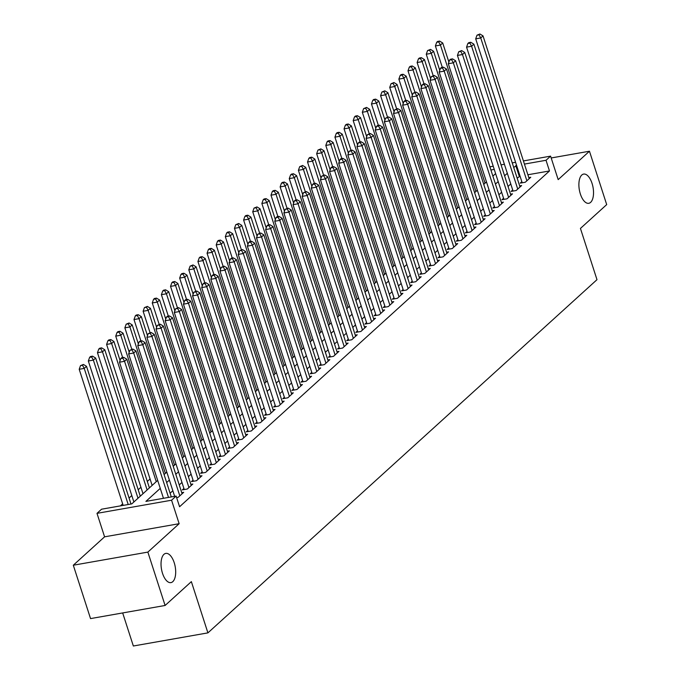 <?xml version="1.0" encoding="UTF-8"?>
<svg xmlns="http://www.w3.org/2000/svg" width="680" height="680" viewBox="0 0 680 680"><rect width="100%" height="100%" fill="white"/><g stroke="black" fill="none" stroke-linecap="round" stroke-linejoin="round"><path stroke-width="1.02" d="M580.363 193.995A14.832 6.961 -100 0 1 583.635 174.08A14.832 6.961 -100 0 1 592.05 183.387A14.832 6.961 -100 0 1 588.778 203.303A14.832 6.961 -100 0 1 580.363 193.995M162.511 573.317A14.832 6.961 -100 0 1 165.793 553.401A14.832 6.961 -100 0 1 174.207 562.7A14.832 6.961 -100 0 1 170.935 582.615A14.832 6.961 -100 0 1 162.511 573.317M122.672 612.943L133.348 646L207.91 632.876L596.989 279.675L580.439 228.438L606.696 204.603L589.458 151.224L551.183 157.964M207.91 632.876L191.361 581.638L165.104 605.472L90.542 618.596L73.304 565.225L147.866 552.101L179.146 523.702L171.564 500.216L96.993 513.349L101.566 509.201L131.793 503.88L157.675 480.377M179.146 523.702L104.584 536.826L73.304 565.225M104.584 536.826L96.993 513.349M150.059 478.975L147.331 481.457M140.93 487.271L138.193 489.753M131.793 495.558L129.064 498.04M122.663 503.854L120.428 505.877M165.104 605.472L147.866 552.101M521.832 181.67L520.234 183.124L525.274 182.24L530.757 177.259L528.802 177.607M512.703 189.966L511.105 191.411L516.137 190.528L521.619 185.555L519.664 185.895M503.565 198.254L501.967 199.707L507.008 198.823L512.49 193.843L510.535 194.191M494.437 206.55L492.838 207.995L497.87 207.111L503.353 202.138L501.398 202.478M485.299 214.838L483.701 216.291L488.741 215.398L494.224 210.426L492.269 210.774M476.17 223.125L474.572 224.578L479.604 223.695L485.087 218.722L483.131 219.062M467.033 231.421L465.435 232.875L470.475 231.982L475.958 227.009L474.002 227.35M457.904 239.708L456.305 241.162L461.337 240.278L466.82 235.297L464.865 235.645M448.766 248.004L447.168 249.45L452.208 248.565L457.691 243.593L455.736 243.933M439.637 256.292L438.039 257.745L443.071 256.853L448.554 251.88L446.598 252.229M430.5 264.588L428.901 266.033L433.942 265.149L439.425 260.176L437.469 260.517M421.37 272.875L419.773 274.329L424.804 273.436L430.287 268.464L428.332 268.812M412.233 281.163L410.635 282.616L415.675 281.732L421.158 276.751L419.203 277.1M403.104 289.459L401.506 290.904L406.538 290.02L412.021 285.048L410.065 285.387M393.966 297.747L392.368 299.2L397.409 298.316L402.892 293.335L400.936 293.683M384.837 306.043L383.24 307.488L388.272 306.603L393.754 301.631L391.799 301.971M375.7 314.33L374.102 315.784L379.142 314.891L384.625 309.918L382.67 310.267M366.571 322.618L364.973 324.071L370.005 323.187L375.488 318.214L373.532 318.554M357.433 330.913L355.835 332.367L360.876 331.475L366.358 326.502L364.403 326.85M348.304 339.201L346.707 340.654L351.738 339.771L357.221 334.789L355.266 335.138M339.167 347.497L337.569 348.942L342.609 348.058L348.092 343.085L346.137 343.425M330.038 355.784L328.44 357.238L333.472 356.354L338.954 351.373L337 351.721M320.9 364.08L319.302 365.525L324.343 364.642L329.825 359.669L327.87 360.009M311.772 372.368L310.173 373.822L315.205 372.929L320.688 367.957L318.733 368.305M302.634 380.655L301.036 382.109L306.076 381.225L311.559 376.252L309.604 376.592M293.505 388.951L291.907 390.405L296.939 389.512L302.422 384.54L300.466 384.88M284.368 397.239L282.769 398.692L287.81 397.808L293.293 392.827L291.337 393.176M275.238 405.535L273.64 406.98L278.673 406.096L284.155 401.124L282.2 401.464M266.101 413.822L264.503 415.276L269.543 414.383L275.026 409.411L273.071 409.76M256.972 422.118L255.374 423.563L260.406 422.679L265.889 417.707L263.933 418.047M247.834 430.406L246.236 431.859L251.277 430.967L256.76 425.995L254.804 426.343M238.705 438.693L237.107 440.147L242.139 439.263L247.622 434.282L245.667 434.63M229.568 446.989L227.97 448.443L233.01 447.55L238.493 442.578L236.538 442.918M220.439 455.277L218.841 456.731L223.873 455.846L229.355 450.865L227.4 451.214M211.302 463.573L209.703 465.018L214.744 464.134L220.226 459.162L218.272 459.502M202.172 471.861L200.575 473.314L205.606 472.421L211.089 467.449L209.134 467.798M193.035 480.148L191.437 481.601L196.477 480.717L201.96 475.745L200.005 476.085M183.906 488.444L182.308 489.897L187.34 489.005L192.822 484.033L190.868 484.381M176.613 497.581L178.211 497.301L183.694 492.32L181.738 492.668M160.259 488.367L145.903 501.398L176.129 496.077L179.579 506.744L549.474 170.96L527.875 174.76M520.047 176.137L517.165 178.168M510.765 183.974L508.037 186.456M501.636 192.27L498.899 194.752M492.498 200.557L489.77 203.04M483.369 208.853L480.633 211.327M474.232 217.141L471.504 219.623M465.103 225.428L462.366 227.91M455.965 233.725L453.237 236.206M446.837 242.012L444.1 244.494M437.699 250.308L434.971 252.79M428.57 258.596L425.833 261.077M419.433 266.892L416.704 269.365M410.303 275.179L407.567 277.661M401.166 283.466L398.438 285.949M392.037 291.762L389.3 294.245M382.899 300.05L380.171 302.532M373.771 308.346L371.034 310.828M364.633 316.633L361.904 319.115M355.504 324.929L352.767 327.403M346.366 333.217L343.638 335.699M337.238 341.504L334.5 343.986M328.1 349.8L325.372 352.282M318.971 358.088L316.234 360.57M309.833 366.384L307.105 368.857M300.704 374.671L297.968 377.153M291.567 382.959L288.839 385.441M282.438 391.255L279.701 393.737M273.3 399.543L270.572 402.024M264.172 407.839L261.435 410.32M255.034 416.126L252.305 418.608M245.905 424.422L243.168 426.896M236.768 432.709L234.039 435.192M227.638 440.997L224.901 443.479M218.501 449.293L215.772 451.775M209.372 457.581L206.635 460.062M200.234 465.877L197.506 468.358M191.106 474.164L188.369 476.646M181.968 482.46L179.239 484.933M172.839 490.748L170.102 493.229M523.413 160.922L550.596 156.136L558.178 179.622L589.458 151.224M550.596 156.136L546.023 160.284L524.433 164.084M549.474 170.96L546.023 160.284M176.129 496.077L171.564 500.216M489.881 166.829L493.229 166.234M501.058 164.857L504.398 164.271M512.236 162.894L515.576 162.299M494.25 169.396L490.9 169.992M164.076 474.572L166.812 472.09M173.213 466.276L175.941 463.802M182.342 457.988L185.079 455.506M191.48 449.701L194.208 447.219M200.608 441.405L203.345 438.923M209.746 433.118L212.475 430.635M218.875 424.822L221.612 422.339M228.012 416.534L230.741 414.052M237.142 408.238L239.878 405.764M246.279 399.95L249.007 397.469M255.408 391.663L258.145 389.181M264.546 383.367L267.274 380.885M273.675 375.079L276.411 372.598M282.812 366.784L285.541 364.31M291.941 358.496L294.678 356.014M301.078 350.208L303.807 347.726M310.207 341.912L312.945 339.43M319.345 333.625L322.074 331.143M328.474 325.329L331.211 322.847M337.611 317.041L340.34 314.56M346.74 308.745L349.477 306.272M355.878 300.458L358.606 297.976M365.007 292.171L367.744 289.688M374.144 283.875L376.873 281.392M383.274 275.587L386.01 273.105M392.411 267.291L395.139 264.809M401.54 259.003L404.277 256.522M410.677 250.707L413.406 248.234M419.806 242.42L422.543 239.938M428.944 234.132L431.673 231.65M438.073 225.837L440.81 223.354M447.21 217.549L449.939 215.067M456.339 209.253L459.077 206.78M465.477 200.965L468.206 198.483M474.606 192.669L477.343 190.196M483.743 184.382L486.472 181.9M492.873 176.094L495.61 173.612M516.596 165.461L513.723 167.493M507.322 173.306L504.585 175.78M498.185 181.594L495.456 184.076M489.056 189.881L486.319 192.363M479.918 198.178L477.19 200.659M470.789 206.465L468.052 208.947M461.652 214.761L458.923 217.234M452.523 223.049L449.786 225.53M443.385 231.336L440.657 233.818M434.256 239.632L431.519 242.114M425.119 247.919L422.39 250.401M415.99 256.216L413.253 258.697M406.852 264.503L404.124 266.985M397.724 272.799L394.986 275.273M388.586 281.087L385.857 283.569M379.457 289.374L376.72 291.856M370.32 297.67L367.591 300.152M361.19 305.957L358.453 308.44M352.053 314.253L349.325 316.736M342.924 322.541L340.187 325.023M333.786 330.837L331.058 333.31M324.657 339.125L321.921 341.606M315.52 347.412L312.791 349.894M306.391 355.708L303.654 358.19M297.253 363.995L294.525 366.477M288.125 372.291L285.387 374.765M278.987 380.579L276.258 383.061M269.858 388.875L267.121 391.349M260.721 397.162L257.992 399.644M251.591 405.45L248.854 407.932M242.454 413.746L239.725 416.228M233.325 422.034L230.588 424.515M224.188 430.329L221.459 432.803M215.058 438.617L212.321 441.099M205.921 446.904L203.192 449.387M196.792 455.2L194.055 457.683M187.655 463.488L184.926 465.97M178.525 471.784L175.788 474.266M169.388 480.071L166.659 482.554M519.248 176.281L515.797 165.606M168.504 497.42L124.542 361.309L126.829 359.244L171.3 496.927M163.464 498.304L119.501 362.202L124.542 361.309L122.825 358.181L123.734 357.349L121.72 357.705L120.802 358.538L122.825 358.181M120.802 358.538L119.501 362.202M126.829 359.244L123.734 357.349M130.994 504.016L86.522 366.333L84.235 368.407L79.203 369.291L123.156 505.401M82.518 365.279L83.428 364.446L80.503 365.627L82.518 365.279L84.235 368.407L128.197 504.509M83.428 364.446L86.522 366.333M79.203 369.291L80.503 365.627M179.809 495.848L133.68 353.022L135.957 350.948L182.095 493.773M174.641 496.332L128.639 353.906L133.68 353.022L131.954 349.894L132.863 349.061L129.94 350.243L131.954 349.894M129.94 350.243L128.639 353.906M135.957 350.948L132.863 349.061M188.938 487.56L142.808 344.734L145.095 342.661L191.225 485.486M184.263 489.549L137.768 345.618L142.808 344.734L141.091 341.598L142.001 340.774L139.987 341.122L139.069 341.955L141.091 341.598M139.069 341.955L137.768 345.618M145.095 342.661L142.001 340.774M198.076 479.264L151.946 336.438L154.224 334.365L200.362 477.19M193.392 481.262L146.906 337.322L151.946 336.438L150.22 333.31L151.13 332.477L148.206 333.659L150.22 333.31M148.206 333.659L146.906 337.322M154.224 334.365L151.13 332.477M207.204 470.976L161.075 328.151L163.362 326.077L209.491 468.902M202.53 472.965L156.034 329.035L161.075 328.151L159.358 325.014L160.268 324.19L157.335 325.372L159.358 325.014M157.335 325.372L156.034 329.035M163.362 326.077L160.268 324.19M140.275 496.179L95.65 358.046L93.372 360.12L88.332 361.003L133.875 501.993M91.647 356.983L92.565 356.159L90.542 356.507L89.632 357.34L91.647 356.983L93.372 360.12L137.989 498.253M92.565 356.159L95.65 358.046M88.332 361.003L89.632 357.34M149.405 487.892L104.788 349.75L102.502 351.824L97.469 352.716L143.004 493.706M100.784 348.695L101.694 347.863L99.679 348.219L98.77 349.052L100.784 348.695L102.502 351.824L147.118 489.965M101.694 347.863L104.788 349.75M97.469 352.716L98.77 349.052M120.088 360.553L113.917 341.462L111.639 343.536L106.599 344.42L152.142 485.41M109.913 340.399L110.831 339.575L108.808 339.932L107.899 340.756L109.913 340.399L111.639 343.536L156.256 481.669M110.831 339.575L113.917 341.462M106.599 344.42L107.899 340.756M129.226 352.265L123.055 333.175L120.768 335.24L115.736 336.132L122.646 357.544M119.051 332.112L119.96 331.279L117.946 331.636L117.036 332.469L119.051 332.112L120.768 335.24L165.385 473.382M119.96 331.279L123.055 333.175M115.736 336.132L117.036 332.469M216.342 462.68L170.213 319.855L172.49 317.781L218.628 460.606M211.658 464.678L165.172 320.748L170.213 319.855L168.487 316.727L169.396 315.894L167.382 316.251L166.472 317.084L168.487 316.727M166.472 317.084L165.172 320.748M172.49 317.781L169.396 315.894M138.355 343.978L132.183 324.878L129.906 326.952L124.865 327.837L131.784 349.256M128.18 323.825L129.098 322.991L126.166 324.173L128.18 323.825L129.906 326.952L174.522 465.094M129.098 322.991L132.183 324.878M124.865 327.837L126.166 324.173M225.471 454.393L179.341 311.567L181.628 309.493L227.757 452.319M220.796 456.382L174.301 312.451L179.341 311.567L177.624 308.431L178.534 307.606L175.601 308.788L177.624 308.431M175.601 308.788L174.301 312.451M181.628 309.493L178.534 307.606M147.492 335.682L141.321 316.591L139.034 318.665L134.002 319.549L140.913 340.96M137.317 315.528L138.227 314.704L136.213 315.052L135.303 315.885L137.317 315.528L139.034 318.665L183.651 456.798M138.227 314.704L141.321 316.591M134.002 319.549L135.303 315.885M234.608 446.097L188.479 303.272L190.757 301.206L236.895 444.031M229.925 448.094L183.439 304.164L188.479 303.272L186.754 300.144L187.663 299.319L185.648 299.668L184.739 300.5L186.754 300.144M184.739 300.5L183.439 304.164M190.757 301.206L187.663 299.319M156.621 327.394L150.45 308.295L148.172 310.369L143.131 311.253L150.05 332.673M146.446 307.241L147.364 306.408L144.432 307.589L146.446 307.241L148.172 310.369L192.788 448.511M147.364 306.408L150.45 308.295M143.131 311.253L144.432 307.589M243.737 437.81L197.608 294.984L199.894 292.91L246.024 435.736M239.062 439.807L192.567 295.868L197.608 294.984L195.891 291.856L196.8 291.023L193.868 292.204L195.891 291.856M193.868 292.204L192.567 295.868M199.894 292.91L196.8 291.023M165.758 319.099L159.588 300.007L157.301 302.082L152.269 302.966L159.18 324.377M155.584 298.945L156.494 298.12L154.479 298.469L153.569 299.302L155.584 298.945L157.301 302.082L201.918 440.215M156.494 298.12L159.588 300.007M152.269 302.966L153.569 299.302M252.875 429.522L206.745 286.697L209.023 284.623L255.161 427.448M248.191 431.511L201.705 287.58L206.745 286.697L205.02 283.56L205.929 282.736L203.915 283.084L203.006 283.917L205.02 283.56M203.006 283.917L201.705 287.58M209.023 284.623L205.929 282.736M174.887 310.811L168.716 291.712L166.439 293.786L161.398 294.678L168.317 316.089M164.713 290.657L165.631 289.825L163.608 290.181L162.698 291.014L164.713 290.657L166.439 293.786L211.055 431.927M165.631 289.825L168.716 291.712M161.398 294.678L162.698 291.014M262.004 421.226L215.874 278.4L218.161 276.326L264.291 419.152M257.329 423.224L210.834 279.284L215.874 278.4L214.157 275.273L215.067 274.44L213.053 274.797L212.135 275.629L214.157 275.273M212.135 275.629L210.834 279.284M218.161 276.326L215.067 274.44M184.025 302.524L177.854 283.424L175.567 285.498L170.535 286.382L177.446 307.793M173.85 282.361L174.76 281.537L172.745 281.894L171.836 282.719L173.85 282.361L175.567 285.498L220.184 423.631M174.76 281.537L177.854 283.424M170.535 286.382L171.836 282.719M271.142 412.938L225.012 270.113L227.29 268.039L273.428 410.865M266.458 414.927L219.972 270.997L225.012 270.113L223.286 266.976L224.196 266.152L221.272 267.333L223.286 266.976M221.272 267.333L219.972 270.997M227.29 268.039L224.196 266.152M193.154 294.227L186.983 275.137L184.705 277.202L179.665 278.094L186.583 299.506M182.98 274.074L183.897 273.241L181.874 273.598L180.965 274.431L182.98 274.074L184.705 277.202L229.322 415.344M183.897 273.241L186.983 275.137M179.665 278.094L180.965 274.431M280.271 404.642L234.141 261.817L236.427 259.743L282.557 402.577M275.596 406.64L229.1 262.709L234.141 261.817L232.424 258.689L233.333 257.856L231.319 258.213L230.401 259.046L232.424 258.689M230.401 259.046L229.1 262.709M236.427 259.743L233.333 257.856M202.292 285.94L196.12 266.841L193.834 268.914L188.802 269.798L195.713 291.219M192.117 265.786L193.026 264.953L190.102 266.135L192.117 265.786L193.834 268.914L238.45 407.056M193.026 264.953L196.12 266.841M188.802 269.798L190.102 266.135M211.42 277.644L205.249 258.553L202.971 260.627L197.931 261.511L204.85 282.923M201.246 257.49L202.164 256.666L200.141 257.014L199.231 257.848L201.246 257.49L202.971 260.627L247.588 398.76M202.164 256.666L205.249 258.553M197.931 261.511L199.231 257.848M220.558 269.356L214.387 250.257L212.1 252.331L207.069 253.215L213.979 274.635M210.383 249.203L211.293 248.37L209.279 248.727L208.369 249.56L210.383 249.203L212.1 252.331L256.717 390.473M211.293 248.37L214.387 250.257M207.069 253.215L208.369 249.56M289.408 396.355L243.278 253.529L245.556 251.455L291.695 394.281M284.725 398.344L238.238 254.413L243.278 253.529L241.553 250.401L242.463 249.569L239.538 250.75L241.553 250.401M239.538 250.75L238.238 254.413M245.556 251.455L242.463 249.569M298.537 388.067L252.407 245.233L254.694 243.168L300.824 385.993M293.862 390.056L247.367 246.126L252.407 245.233L250.69 242.105L251.6 241.281L249.585 241.629L248.667 242.463L250.69 242.105M248.667 242.463L247.367 246.126M254.694 243.168L251.6 241.281M307.675 379.772L261.545 236.946L263.823 234.872L309.961 377.697M302.991 381.769L256.504 237.83L261.545 236.946L259.82 233.818L260.729 232.985L257.805 234.167L259.82 233.818M257.805 234.167L256.504 237.83M263.823 234.872L260.729 232.985M229.687 261.06L223.516 241.97L221.238 244.043L216.197 244.927L223.117 266.339M219.512 240.907L220.43 240.082L218.407 240.44L217.498 241.264L219.512 240.907L221.238 244.043L265.854 382.177M220.43 240.082L223.516 241.97M216.197 244.927L217.498 241.264M316.803 371.484L270.674 228.658L272.96 226.584L319.09 369.41M312.128 373.473L265.633 229.542L270.674 228.658L268.957 225.522L269.866 224.698L267.852 225.046L266.934 225.879L268.957 225.522M266.934 225.879L265.633 229.542M272.96 226.584L269.866 224.698M238.825 252.773L232.653 233.674L230.367 235.748L225.335 236.64L232.246 258.051M228.65 232.62L229.559 231.786L227.545 232.144L226.635 232.976L228.65 232.62L230.367 235.748L274.983 373.889M229.559 231.786L232.653 233.674M225.335 236.64L226.635 232.976M325.941 363.188L279.811 220.362L282.089 218.288L328.227 361.114M321.257 365.185L274.771 221.255L279.811 220.362L278.086 217.234L278.995 216.401L276.981 216.758L276.072 217.591L278.086 217.234M276.072 217.591L274.771 221.255M282.089 218.288L278.995 216.401M247.953 244.486L241.782 225.386L239.504 227.46L234.464 228.344L241.383 249.755M237.779 224.332L238.697 223.499L235.764 224.68L237.779 224.332L239.504 227.46L284.121 365.594M238.697 223.499L241.782 225.386M234.464 228.344L235.764 224.68M335.07 354.9L288.94 212.075L291.227 210.001L337.356 352.826M330.395 356.889L283.9 212.959L288.94 212.075L287.224 208.939L288.133 208.114L285.2 209.295L287.224 208.939M285.2 209.295L283.9 212.959M291.227 210.001L288.133 208.114M257.091 236.19L250.92 217.099L248.633 219.164L243.601 220.056L250.512 241.468M246.917 216.036L247.826 215.212L245.811 215.56L244.902 216.393L246.917 216.036L248.633 219.164L293.25 357.306M247.826 215.212L250.92 217.099M243.601 220.056L244.902 216.393M344.207 346.604L298.078 203.779L300.356 201.714L346.494 344.539M339.524 348.602L293.037 204.671L298.078 203.779L296.352 200.651L297.262 199.818L295.248 200.175L294.338 201.008L296.352 200.651M294.338 201.008L293.037 204.671M300.356 201.714L297.262 199.818M266.22 227.902L260.049 208.803L257.771 210.876L252.73 211.76L259.649 233.18M256.046 207.748L256.964 206.916L254.031 208.097L256.046 207.748L257.771 210.876L302.387 349.019M256.964 206.916L260.049 208.803M252.73 211.76L254.031 208.097M353.337 338.317L307.207 195.492L309.493 193.418L355.623 336.243M348.661 340.315L302.166 196.375L307.207 195.492L305.49 192.363L306.399 191.531L303.467 192.712L305.49 192.363M303.467 192.712L302.166 196.375M309.493 193.418L306.399 191.531M275.357 219.606L269.186 200.515L266.9 202.589L261.868 203.473L268.778 224.884M265.183 199.452L266.093 198.628L264.078 198.976L263.168 199.809L265.183 199.452L266.9 202.589L311.517 340.723M266.093 198.628L269.186 200.515M261.868 203.473L263.168 199.809M362.474 330.029L316.344 187.204L318.623 185.13L364.76 327.955M357.791 332.019L311.304 188.088L316.344 187.204L314.619 184.067L315.528 183.243L313.514 183.591L312.604 184.424L314.619 184.067M312.604 184.424L311.304 188.088M318.623 185.13L315.528 183.243M284.486 211.319L278.315 192.219L276.037 194.293L270.997 195.185L277.916 216.597M274.312 191.165L275.23 190.332L273.207 190.689L272.298 191.522L274.312 191.165L276.037 194.293L320.654 332.435M275.23 190.332L278.315 192.219M270.997 195.185L272.298 191.522M371.603 321.733L325.474 178.908L327.76 176.834L373.889 319.659M366.928 323.731L320.433 179.792L325.474 178.908L323.756 175.78L324.666 174.947L321.733 176.129L323.756 175.78M321.733 176.129L320.433 179.792M327.76 176.834L324.666 174.947M293.624 203.022L287.453 183.931L285.166 186.006L280.135 186.889L287.045 208.301M283.45 182.869L284.359 182.044L282.344 182.401L281.435 183.226L283.45 182.869L285.166 186.006L329.783 324.139M284.359 182.044L287.453 183.931M280.135 186.889L281.435 183.226M380.74 313.446L334.611 170.62L336.889 168.546L383.027 311.372M376.057 315.435L329.57 171.505L334.611 170.62L332.885 167.484L333.795 166.659L331.78 167.008L330.871 167.841L332.885 167.484M330.871 167.841L329.57 171.505M336.889 168.546L333.795 166.659M389.87 305.15L343.74 162.325L346.026 160.25L392.156 303.076M385.195 307.148L338.7 163.217L343.74 162.325L342.023 159.196L342.933 158.363L340.918 158.72L340 159.554L342.023 159.196M340 159.554L338.7 163.217M346.026 160.25L342.933 158.363M399.007 296.863L352.877 154.037L355.155 151.963L401.293 294.788M394.324 298.851L347.837 154.921L352.877 154.037L351.152 150.9L352.061 150.076L349.137 151.257L351.152 150.9M349.137 151.257L347.837 154.921M355.155 151.963L352.061 150.076M302.753 194.735L296.582 175.635L294.304 177.709L289.264 178.602L296.183 200.013M292.578 174.581L293.497 173.748L291.474 174.106L290.564 174.939L292.578 174.581L294.304 177.709L338.921 315.851M293.497 173.748L296.582 175.635M289.264 178.602L290.564 174.939M311.89 186.447L305.719 167.348L303.433 169.422L298.401 170.306L305.311 191.726M301.716 166.294L302.625 165.461L299.701 166.643L301.716 166.294L303.433 169.422L348.05 307.555M302.625 165.461L305.719 167.348M298.401 170.306L299.701 166.643M321.019 178.151L314.849 159.06L312.57 161.135L307.53 162.019L314.449 183.43M310.845 157.998L311.763 157.173L309.74 157.522L308.83 158.355L310.845 157.998L312.57 161.135L357.187 299.268M311.763 157.173L314.849 159.06M307.53 162.019L308.83 158.355M408.136 288.567L362.006 145.741L364.293 143.675L410.423 286.501M403.461 290.564L356.966 146.633L362.006 145.741L360.289 142.613L361.199 141.78L359.184 142.137L358.267 142.97L360.289 142.613M358.267 142.97L356.966 146.633M364.293 143.675L361.199 141.78M330.157 169.864L323.986 150.764L321.7 152.839L316.668 153.722L323.578 175.143M319.982 149.71L320.892 148.877L317.968 150.059L319.982 149.71L321.7 152.839L366.316 290.981M320.892 148.877L323.986 150.764M316.668 153.722L317.968 150.059M417.274 280.279L371.144 137.453L373.422 135.38L419.56 278.205M412.59 282.276L366.103 138.338L371.144 137.453L369.418 134.326L370.328 133.493L367.404 134.674L369.418 134.326M367.404 134.674L366.103 138.338M373.422 135.38L370.328 133.493M339.286 161.568L333.115 142.477L330.837 144.551L325.797 145.435L332.716 166.846M329.111 141.415L330.029 140.59L328.006 140.939L327.097 141.772L329.111 141.415L330.837 144.551L375.453 282.685M330.029 140.59L333.115 142.477M325.797 145.435L327.097 141.772M426.402 271.991L380.273 129.166L382.559 127.092L428.689 269.918M421.727 273.981L375.232 130.05L380.273 129.166L378.556 126.029L379.466 125.205L377.451 125.553L376.533 126.386L378.556 126.029M376.533 126.386L375.232 130.05M382.559 127.092L379.466 125.205M348.423 153.281L342.252 134.181L339.966 136.255L334.934 137.147L341.844 158.559M338.249 133.127L339.159 132.294L337.144 132.651L336.234 133.484L338.249 133.127L339.966 136.255L384.582 274.397M339.159 132.294L342.252 134.181M334.934 137.147L336.234 133.484M435.54 263.695L389.411 120.87L391.688 118.796L437.827 261.622M430.856 265.693L384.37 121.754L389.411 120.87L387.685 117.742L388.594 116.909L385.671 118.091L387.685 117.742M385.671 118.091L384.37 121.754M391.688 118.796L388.594 116.909M357.552 144.993L351.381 125.894L349.103 127.968L344.063 128.851L350.982 150.263M347.378 124.831L348.296 124.006L346.273 124.364L345.363 125.188L347.378 124.831L349.103 127.968L393.72 266.101M348.296 124.006L351.381 125.894M344.063 128.851L345.363 125.188M444.669 255.408L398.539 112.582L400.826 110.508L446.956 253.334M439.994 257.397L393.499 113.467L398.539 112.582L396.822 109.446L397.732 108.621L394.8 109.803L396.822 109.446M394.8 109.803L393.499 113.467M400.826 110.508L397.732 108.621M453.806 247.112L407.677 104.286L409.955 102.212L456.093 245.038M449.123 249.109L402.637 105.179L407.677 104.286L405.951 101.159L406.861 100.326L404.846 100.683L403.937 101.516L405.951 101.159M403.937 101.516L402.637 105.179M409.955 102.212L406.861 100.326M462.935 238.825L416.806 95.999L419.092 93.925L465.222 236.75M458.26 240.814L411.765 96.883L416.806 95.999L415.089 92.862L415.999 92.038L413.066 93.219L415.089 92.862M413.066 93.219L411.765 96.883M419.092 93.925L415.999 92.038M366.69 136.697L360.519 117.606L358.232 119.671L353.2 120.564L360.111 141.976M356.515 116.544L357.425 115.71L355.411 116.068L354.501 116.9L356.515 116.544L358.232 119.671L402.849 257.813M357.425 115.71L360.519 117.606M353.2 120.564L354.501 116.9M375.819 128.409L369.648 109.31L367.37 111.384L362.329 112.268L369.249 133.688M365.644 108.256L366.562 107.423L363.63 108.604L365.644 108.256L367.37 111.384L411.986 249.526M366.562 107.423L369.648 109.31M362.329 112.268L363.63 108.604M384.957 120.114L378.786 101.022L376.499 103.097L371.467 103.98L378.377 125.392M374.782 99.96L375.692 99.135L373.677 99.484L372.767 100.317L374.782 99.96L376.499 103.097L421.115 241.23M375.692 99.135L378.786 101.022M371.467 103.98L372.767 100.317M472.073 230.528L425.944 87.703L428.221 85.638L474.36 228.463M467.389 232.526L420.903 88.596L425.944 87.703L424.218 84.575L425.127 83.751L423.113 84.099L422.203 84.932L424.218 84.575M422.203 84.932L420.903 88.596M428.221 85.638L425.127 83.751M394.085 111.826L387.914 92.727L385.637 94.8L380.596 95.684L387.515 117.105M383.911 91.672L384.829 90.84L381.897 92.021L383.911 91.672L385.637 94.8L430.253 232.942M384.829 90.84L387.914 92.727M380.596 95.684L381.897 92.021M481.202 222.241L435.072 79.416L437.359 77.341L483.488 220.167M476.527 224.238L430.032 80.299L435.072 79.416L433.355 76.287L434.265 75.454L431.332 76.636L433.355 76.287M431.332 76.636L430.032 80.299M437.359 77.341L434.265 75.454M403.223 103.53L397.052 84.439L394.765 86.513L389.733 87.397L396.644 108.808M393.048 83.377L393.958 82.552L391.034 83.734L393.048 83.377L394.765 86.513L439.382 224.647M393.958 82.552L397.052 84.439M389.733 87.397L391.034 83.734M490.339 213.953L444.21 71.128L446.488 69.054L492.626 211.88M485.656 215.942L439.169 72.012L444.21 71.128L442.485 67.991L443.394 67.167L441.379 67.516L440.47 68.349L442.485 67.991M440.47 68.349L439.169 72.012M446.488 69.054L443.394 67.167M412.352 95.242L406.181 76.143L403.903 78.217L398.863 79.109L405.781 100.521M402.177 75.089L403.096 74.256L401.072 74.613L400.163 75.446L402.177 75.089L403.903 78.217L448.519 216.359M403.096 74.256L406.181 76.143M398.863 79.109L400.163 75.446M499.469 205.657L453.339 62.832L455.625 60.758L501.755 203.583M494.793 207.655L448.298 63.724L453.339 62.832L451.622 59.704L452.531 58.871L450.517 59.228L449.599 60.061L451.622 59.704M449.599 60.061L448.298 63.724M455.625 60.758L452.531 58.871M421.49 86.955L415.319 67.855L413.032 69.929L408 70.814L414.911 92.225M411.315 66.793L412.225 65.968L410.21 66.326L409.3 67.15L411.315 66.793L413.032 69.929L457.648 208.063M412.225 65.968L415.319 67.855M408 70.814L409.3 67.15M508.606 197.37L462.476 54.544L464.754 52.47L510.892 195.296M503.923 199.359L457.436 55.428L462.476 54.544L460.751 51.408L461.66 50.583L458.737 51.765L460.751 51.408M458.737 51.765L457.436 55.428M464.754 52.47L461.66 50.583M430.618 78.659L424.447 59.568L422.17 61.634L417.129 62.526L424.048 83.938M420.444 58.505L421.362 57.681L419.339 58.029L418.429 58.862L420.444 58.505L422.17 61.634L466.786 199.775M421.362 57.681L424.447 59.568M417.129 62.526L418.429 58.862M517.735 189.074L471.606 46.248L473.892 44.174L520.021 187.008M513.06 191.071L466.565 47.141L471.606 46.248L469.888 43.12L470.798 42.288L468.784 42.645L467.865 43.477L469.888 43.12M467.865 43.477L466.565 47.141M473.892 44.174L470.798 42.288M439.756 70.371L433.585 51.272L431.298 53.346L426.267 54.23L433.177 75.65M429.582 50.218L430.491 49.385L427.567 50.566L429.582 50.218L431.298 53.346L475.915 191.488M430.491 49.385L433.585 51.272M426.267 54.23L427.567 50.566M526.873 180.786L480.743 37.961L483.021 35.887L529.159 178.713M522.189 182.775L475.702 38.845L480.743 37.961L479.017 34.833L479.927 34L477.003 35.181L479.017 34.833M477.003 35.181L475.702 38.845M483.021 35.887L479.927 34M448.885 62.075L442.714 42.984L440.436 45.058L435.396 45.942L442.315 67.354M438.71 41.922L439.629 41.097L437.606 41.446L436.696 42.279L438.71 41.922L440.436 45.058L485.052 183.192M439.629 41.097L442.714 42.984M435.396 45.942L436.696 42.279"/></g></svg>
